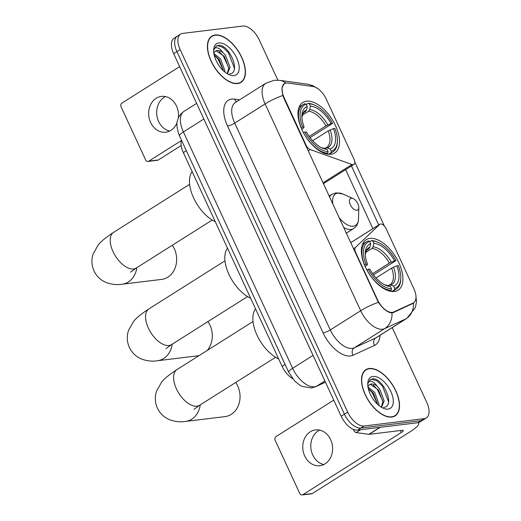<?xml version="1.0" encoding="UTF-8"?>
<svg xmlns="http://www.w3.org/2000/svg" width="521" height="521" viewBox="0 0 521 521"><rect width="100%" height="100%" fill="white"/><g stroke="black" fill="none" stroke-linecap="round" stroke-linejoin="round"><path stroke-width="0.78" d="M355.198 252.6L355.596 252.353A5.64 2.97 -122.3 0 1 355.504 247.39L379.666 224.414A5.64 2.97 -122.3 0 1 379.907 224.225A5.64 2.97 -122.3 0 1 380.604 223.984A5.64 2.97 -122.3 0 1 386.087 228.602L413.954 288.914A15.22 8.017 57.7 0 1 413.537 302.825L410.939 304.466M331.011 154.275A29.873 15.741 57.7 0 0 334.703 152.992A29.873 15.741 57.7 0 0 333.902 122.468A29.873 15.741 57.7 0 0 306.485 101.191A29.873 15.741 57.7 0 0 302.792 102.481A29.873 15.741 57.7 0 0 303.593 133.005A29.873 15.741 57.7 0 0 331.011 154.275M394.41 291.486A29.873 15.741 57.7 0 0 398.103 290.197A29.873 15.741 57.7 0 0 397.302 259.673A29.873 15.741 57.7 0 0 369.884 238.403A29.873 15.741 57.7 0 0 366.191 239.686A29.873 15.741 57.7 0 0 366.992 270.21A29.873 15.741 57.7 0 0 394.41 291.486M355.596 252.353L377.562 299.888A15.22 8.017 57.7 0 0 392.359 312.366A15.22 8.017 57.7 0 0 393.746 311.981L413.042 303.092A15.22 8.017 57.7 0 0 413.537 302.825M284.082 97.583L306.048 145.118A5.64 2.97 -122.3 0 0 310.308 149.573L351.981 164.506A5.64 2.97 -122.3 0 0 353.902 164.434A5.64 2.97 -122.3 0 0 354.052 159.283L326.185 98.97A15.22 8.017 57.7 0 0 312.971 86.519L287.963 83.041A15.22 8.017 57.7 0 0 284.499 83.673A15.22 8.017 57.7 0 0 284.082 97.583L283.685 97.831M292.613 378.624A16.913 8.909 -122.3 0 1 282.108 366.335L183.314 152.529A16.913 8.909 -122.3 0 1 181.503 140.221M391.74 417.06A27.339 14.406 57.7 0 0 395.12 415.888A27.339 14.406 57.7 0 0 394.384 387.956A27.339 14.406 57.7 0 0 369.298 368.49A27.339 14.406 57.7 0 0 365.918 369.663A27.339 14.406 57.7 0 0 366.647 397.595A27.339 14.406 57.7 0 0 391.74 417.06M237.635 83.555A27.339 14.406 57.7 0 0 241.021 82.377A27.339 14.406 57.7 0 0 240.285 54.444A27.339 14.406 57.7 0 0 215.193 34.979A27.339 14.406 57.7 0 0 211.813 36.157A27.339 14.406 57.7 0 0 212.548 64.09A27.339 14.406 57.7 0 0 237.635 83.555M415.862 295.192L416.487 301.841L415.361 307.611L406.875 318.344A22.546 11.879 -122.3 0 1 406.146 318.741A19.726 16.724 -114.7 0 0 413.511 303.131L393.277 312.6L390.809 312.828C386.66 311.76 382.512 308.263 378.376 302.336L283.574 97.583L282.812 95.525L281.965 87.984L284.147 83.575L286.062 83.067M426.328 417.92L419.848 422.017A16.913 8.909 57.7 0 1 417.757 422.739L357.621 430.085A16.913 8.909 57.7 0 1 341.183 416.227L173.662 53.67A16.913 8.909 57.7 0 1 174.125 38.215L177.368 36.17A16.913 8.909 57.7 0 0 176.906 51.625L344.427 414.175A16.913 8.909 57.7 0 0 360.864 428.041L420.994 420.694A16.913 8.909 57.7 0 0 423.085 419.965A16.913 8.909 57.7 0 1 420.994 420.694L360.864 428.041A16.913 8.909 57.7 0 1 344.427 414.175L176.906 51.625A16.913 8.909 57.7 0 1 177.368 36.17L180.605 34.119A16.913 8.909 57.7 0 0 180.142 49.58L347.67 412.131A16.913 8.909 57.7 0 0 364.101 425.996L424.237 418.65A16.913 8.909 57.7 0 0 426.328 417.92A16.913 8.909 57.7 0 0 426.79 402.466L392.202 327.618M384.381 226.01L354.801 161.985L384.368 225.99M413.511 303.131L412.573 303.717M351.05 165.092L378.721 224.974M277.862 80.162L259.269 39.915A16.913 8.909 57.7 0 0 242.832 26.05L182.695 33.396A16.913 8.909 57.7 0 0 180.605 34.119M369.409 368.738A27.059 14.256 57.7 0 0 366.068 369.903A27.059 14.256 57.7 0 0 366.791 397.549A27.059 14.256 57.7 0 0 391.623 416.813A27.059 14.256 57.7 0 0 394.97 415.647A27.059 14.256 57.7 0 0 394.241 388.002A27.059 14.256 57.7 0 0 369.409 368.738M367.982 387.038L374.625 392.346L378.995 404.205L378.949 405.533M368.262 388.471L373.336 393.16L377.686 404.446M383.554 407.363C395.758 406.927 383.482 378.233 372.977 378.774L370.379 379.529L367.963 383.274C368.555 381.496 369.838 380.89 371.825 381.463C373.55 382.017 375.289 383.56 377.054 386.1A12.738 6.714 57.7 0 0 371.239 384.016A12.738 6.714 57.7 0 0 369.663 384.563A12.738 6.714 57.7 0 0 367.963 386.901M377.054 386.1L379.77 389.096L384.14 400.955L381.522 407.214M369.396 384.752L370.529 384.465L378.48 389.91L382.85 401.769L381.242 407.148M388.06 409.102A18.378 9.684 57.7 0 0 390.835 391.512A18.378 9.684 57.7 0 0 372.977 376.449A18.378 9.684 57.7 0 0 367.741 383.795A18.378 9.684 57.7 0 0 383.143 408.171A18.378 9.684 57.7 0 0 388.06 409.102M370.164 379.672L371.831 379.197L376.983 380.871L382.466 386.126L388.425 401.43L388.425 402.661M373.212 385.123L377.321 389.376L382.824 401.098M368.282 388.549L372.176 392.626L377.679 404.348M323.795 464.543A18.04 14.875 83 0 1 312.75 455.009A18.04 14.875 83 0 1 319.588 430.085M304.713 455.992A18.04 14.875 -97 0 0 319.861 465.709A18.04 14.875 -97 0 0 330.64 439.613A18.04 14.875 -97 0 0 315.492 429.897A18.04 14.875 -97 0 0 304.713 455.992M353.264 429.304L353.713 430.274L354.527 429.766M417.783 422.739A22.546 4.637 -24.8 0 1 418.63 423.404A22.546 4.637 -24.8 0 1 410.822 431.316L312.405 493.498A2.82 2.325 83 0 1 311.591 493.791L302.095 494.95A2.82 2.325 -97 0 0 302.909 494.657L401.326 432.476A5.64 1.159 155.2 0 0 403.274 430.496A5.64 1.159 155.2 0 0 402.212 430.307L369.115 434.345A2.82 1.485 -122.3 0 1 368.822 434.345L356.162 432.58A2.82 1.485 -122.3 0 1 353.713 430.274M333.746 400.128L276.065 436.565A2.82 2.325 -97 0 0 275.199 440.349L299.725 493.433A2.82 2.325 -97 0 0 302.095 494.95M215.31 35.233A27.059 14.256 57.7 0 0 211.962 36.392A27.059 14.256 57.7 0 0 212.692 64.037A27.059 14.256 57.7 0 0 237.524 83.301A27.059 14.256 57.7 0 0 240.865 82.142A27.059 14.256 57.7 0 0 240.142 54.497A27.059 14.256 57.7 0 0 215.31 35.233M213.877 53.533L220.52 58.84L224.896 70.7L224.844 72.028M214.164 54.966L219.237 59.648L223.587 70.934M229.448 73.858C241.659 73.415 229.383 44.721 218.879 45.268L216.274 46.024L213.857 49.769C214.45 47.984 215.74 47.385 217.719 47.958C219.445 48.505 221.191 50.055 222.955 52.595A12.738 6.714 57.7 0 0 217.133 50.511A12.738 6.714 57.7 0 0 215.564 51.058A12.738 6.714 57.7 0 0 213.857 53.396M222.955 52.595L225.665 55.591L230.035 67.45L227.416 73.702M215.29 51.247L216.43 50.954L224.382 56.398L228.752 68.258L227.136 73.637M233.962 75.591A18.378 9.684 57.7 0 0 236.736 58.007A18.378 9.684 57.7 0 0 218.872 42.943A18.378 9.684 57.7 0 0 213.636 50.283A18.378 9.684 57.7 0 0 229.038 74.666A18.378 9.684 57.7 0 0 233.962 75.591M216.059 46.167L217.732 45.685L222.877 47.365L228.361 52.621L234.326 67.925L234.32 69.15M219.107 51.612L223.216 55.871L228.726 67.593M214.177 55.037L218.071 59.12L223.581 70.843M200.259 404.869A21.14 17.434 83 0 1 185.567 421.424L225.124 416.592A21.14 17.434 -97 0 0 237.752 386.015A21.14 17.434 -97 0 0 235.713 382.466M369.721 241.672L371.499 240.552L372.775 241.047A26.832 14.139 57.7 0 1 378.311 242.467A26.832 14.139 57.7 0 1 395.973 260.611L394.508 260.787A24.24 12.771 57.7 0 0 373.85 243.366L373.069 246.811L371.981 248.458L365.677 252.438M372.606 273.649L389.324 263.085L394.508 260.787M396.82 265.795L398.285 265.619A26.832 14.139 57.7 0 1 400.805 278.058A26.832 14.139 57.7 0 1 394.684 288.452L393.609 286.14A24.24 12.771 57.7 0 0 396.82 265.795L391.636 268.094L376.045 277.947M388.197 285.645L390.021 284.642A20.853 10.993 57.7 0 0 391.636 268.094M255.564 308.894A31 16.34 57.7 0 0 257.009 335.133A31 16.34 57.7 0 0 278.676 358.904M395.973 260.611L373.453 274.821M368.334 240.936A27.958 14.731 57.7 0 0 366.406 241.816A27.958 14.731 57.7 0 0 364.563 264.857L366.009 264.271A26.832 14.139 57.7 0 1 369.61 241.431L368.334 240.936M378.311 242.467L377.341 242.031A27.958 14.731 57.7 0 0 371.499 240.552M394.684 288.452L394.338 289.976A27.958 14.731 57.7 0 0 396.273 289.09A27.958 14.731 57.7 0 0 400.773 279.119L400.805 278.058M394.338 289.976L391.909 291.506M369.61 241.431L370.685 243.75A24.24 12.771 57.7 0 0 365.293 253.095A24.24 12.771 57.7 0 0 367.474 264.088L366.009 264.271M373.85 243.366L372.775 241.047M367.474 264.088L367.084 265.072L365.162 266.524M366.986 249.995L368.816 248.843L369.903 247.201L370.685 243.75M388.946 285.176L390.717 285.007L393.609 286.14M389.89 291.167L391.173 290.36L391.518 288.842A26.832 14.139 57.7 0 1 368.321 269.279L366.875 269.865A27.958 14.731 57.7 0 0 391.173 290.36M368.321 269.279L369.786 269.096A24.24 12.771 57.7 0 0 385.612 285.248A24.24 12.771 57.7 0 0 390.444 286.524L391.518 288.842M390.444 286.524L384.446 284.687M136.854 267.657A21.14 17.434 83 0 1 122.161 284.219L161.725 279.386A21.14 17.434 -97 0 0 174.353 248.804A21.14 17.434 -97 0 0 172.314 245.254M306.322 104.467L308.1 103.34L309.376 103.835A26.832 14.139 57.7 0 1 314.912 105.255A26.832 14.139 57.7 0 1 332.574 123.399L331.109 123.581A24.24 12.771 57.7 0 0 310.451 106.154L309.669 109.605L308.575 111.247L302.278 115.232M309.207 136.443L325.925 125.88L331.109 123.581M333.42 128.589L334.886 128.407A26.832 14.139 57.7 0 1 337.4 140.846A26.832 14.139 57.7 0 1 331.284 151.246L330.21 148.928A24.24 12.771 57.7 0 0 333.42 128.589L328.237 130.888L312.646 140.735M324.798 148.439L326.621 147.43A20.853 10.993 57.7 0 0 328.237 130.888M192.164 171.683A31 16.34 57.7 0 0 193.61 197.928A31 16.34 57.7 0 0 215.277 221.699M332.574 123.399L310.054 137.609M304.935 103.731A27.958 14.731 57.7 0 0 303.007 104.61A27.958 14.731 57.7 0 0 301.164 127.652L302.61 127.059A26.832 14.139 57.7 0 1 306.211 104.226L304.935 103.731M314.912 105.255L313.942 104.825A27.958 14.731 57.7 0 0 308.1 103.34M331.284 151.246L330.939 152.764A27.958 14.731 57.7 0 0 332.873 151.885A27.958 14.731 57.7 0 0 337.374 141.914L337.4 140.846M330.939 152.764L328.51 154.294M306.211 104.226L307.286 106.538A24.24 12.771 57.7 0 0 301.893 115.89A24.24 12.771 57.7 0 0 304.075 126.883L302.61 127.059M310.451 106.154L309.376 103.835M304.075 126.883L303.684 127.866L301.763 129.319M303.587 112.79L305.417 111.637L306.504 109.99L307.286 106.538M325.547 147.964L327.318 147.801L330.21 148.928M326.491 153.962L327.774 153.148L328.119 151.631A26.832 14.139 57.7 0 1 304.922 132.067L303.476 132.66A27.958 14.731 57.7 0 0 327.774 153.148M304.922 132.067L306.387 131.891A24.24 12.771 57.7 0 0 322.212 148.042A24.24 12.771 57.7 0 0 327.045 149.312L328.119 151.631M327.045 149.312L321.047 147.476M207.202 350.47A21.14 17.434 -97 0 0 210.022 325.286A21.14 17.434 -97 0 0 207.912 321.62M351.323 198.24A6.766 3.562 57.7 0 0 350.307 204.714A6.766 3.562 57.7 0 0 356.878 210.263A6.766 3.562 57.7 0 0 358.806 207.56A6.766 3.562 57.7 0 0 353.134 198.586A6.766 3.562 57.7 0 0 351.323 198.24M227.521 248.198A31 16.34 57.7 0 0 228.966 274.443A31 16.34 57.7 0 0 250.634 298.214M172.21 344.173A21.14 17.434 83 0 1 157.518 360.734L197.4 355.863A21.14 17.434 -97 0 0 199.204 355.524M169.696 131.031A18.04 14.875 83 0 1 158.644 121.504A18.04 14.875 83 0 1 165.489 96.574M178.28 118.182A18.04 14.875 -97 0 0 176.534 106.108A18.04 14.875 -97 0 0 161.386 96.392A18.04 14.875 -97 0 0 150.615 122.481A18.04 14.875 -97 0 0 165.763 132.197A18.04 14.875 -97 0 0 177.101 122.65M181.191 145.528L158.299 159.986A2.82 2.325 83 0 1 157.485 160.286L147.99 161.445A2.82 2.325 -97 0 0 148.804 161.145L181.406 140.553M179.647 66.616L121.966 103.06A2.82 2.325 -97 0 0 121.1 106.844L145.626 159.921A2.82 2.325 -97 0 0 147.99 161.445M393.746 311.981L392.3 312.893M305.651 145.372L306.048 145.118M413.042 303.092L410.685 304.583M377.562 299.888L377.165 300.142M285.104 364.446L282.108 366.335M186.316 150.634L183.314 152.529M353.407 248.719L355.504 247.39M308.204 150.901L310.308 149.573M322.968 182.838L351.981 164.506M350.646 242.747L379.666 224.414M379.985 335.335A28.186 14.848 -122.3 0 1 374.547 345.358L353.049 355.257A28.186 14.848 -122.3 0 1 323.079 332.867L227.521 126.056A5.64 1.159 155.2 0 0 234.73 123.106L330.294 329.923A22.546 11.879 57.7 0 0 352.209 348.406A22.546 11.879 57.7 0 0 354.267 347.833L375.771 337.934A22.546 11.879 57.7 0 0 376.501 337.536L406.875 318.344M227.521 126.056A28.186 14.848 -122.3 0 1 231.773 99.081A28.186 14.848 -122.3 0 1 234.697 99.127L239.608 99.811M235.349 102.5A22.546 11.879 57.7 0 0 234.73 123.106L265.111 103.92A22.546 11.879 -122.3 0 1 265.723 83.308L235.349 102.5M374.547 345.358A5.64 4.78 65.3 0 1 375.771 337.934L406.146 318.741L384.641 328.647A22.546 11.879 -122.3 0 1 382.583 329.22A22.546 11.879 -122.3 0 1 360.669 310.731A19.726 4.057 -24.8 0 1 378.376 302.336M392.007 312.919A19.726 16.724 -114.7 0 1 384.641 328.647L354.267 347.833A5.64 4.78 65.3 0 0 353.049 355.257M282.812 95.525A19.726 4.057 155.2 0 0 265.111 103.92L360.669 310.731L330.294 329.923A5.64 1.159 155.2 0 1 323.079 332.867M313.147 86.545A19.726 15.317 -82.1 0 0 307.488 84.2L312.593 85.574L318.142 88.831M285.801 83.073A19.726 15.317 -82.1 0 0 279.621 80.332L307.488 84.2M345.638 169.657L372.899 228.654M180.142 49.58L173.662 53.67M347.67 412.131L341.183 416.227M364.101 425.996L357.621 430.085M424.237 418.65L417.757 422.739M236.651 101.68A5.64 4.376 97.9 0 1 234.697 99.127M203.854 119.016L183.405 131.937A11.273 2.318 155.2 0 0 179.504 135.89L178.521 133.513C176.795 126.89 176.43 122.663 177.427 120.839C177.915 118.684 179.061 114.815 184.024 111.331A22.546 11.879 57.7 0 0 183.405 131.937L292.62 368.295A22.546 11.879 57.7 0 0 314.534 386.784A22.546 11.879 57.7 0 0 316.592 386.211L324.896 380.962M313.069 355.374L292.62 368.295A11.273 2.318 155.2 0 0 288.712 372.255L179.504 135.89M325.462 382.199L315.648 386.719A11.273 9.56 -114.7 0 0 316.592 386.211L325.436 382.134M400.421 430.522L401.326 432.476M380.226 427.324L369.115 434.345M302.909 494.657L312.405 493.498M368.822 434.345L379.855 427.37M360.708 429.708L356.162 432.58M194.014 409.35L199.602 405.279A21.14 11.136 -122.3 0 1 196.99 406.185A21.14 11.136 -122.3 0 1 176.443 388.861A21.14 11.136 -122.3 0 1 177.023 369.539L253.024 321.522M389.324 263.085A20.853 10.993 57.7 0 0 371.981 248.458M369.903 247.201A21.68 11.423 57.7 0 0 365.306 254.365L366.595 250.477L367.741 249.377A20.853 10.993 57.7 0 1 368.816 248.843M391.225 262.128A21.68 11.423 57.7 0 0 373.069 246.811M390.717 285.007A21.68 11.423 57.7 0 0 393.537 267.136M384.472 284.7A21.68 11.423 57.7 0 0 387.552 285.397M130.615 272.144L136.202 268.068A21.14 11.136 -122.3 0 1 133.591 268.979A21.14 11.136 -122.3 0 1 113.044 251.65A21.14 11.136 -122.3 0 1 113.624 232.333L189.624 184.31M325.925 125.88A20.853 10.993 57.7 0 0 308.575 111.247M306.504 109.99A21.68 11.423 57.7 0 0 301.906 117.153M327.826 124.916A21.68 11.423 57.7 0 0 309.669 109.605M327.318 147.801A21.68 11.423 57.7 0 0 330.138 129.924M305.417 111.637A20.853 10.993 57.7 0 0 304.336 112.165L303.196 113.265L301.906 117.179M321.073 147.489A21.68 11.423 57.7 0 0 324.153 148.185M165.971 348.66L171.559 344.589A21.14 11.136 -122.3 0 1 168.947 345.495A21.14 11.136 -122.3 0 1 148.4 328.165A21.14 11.136 -122.3 0 1 148.98 308.849L224.981 260.832M329.077 196.059L331.864 194.294L336.006 192.835L342.909 194.027A18.639 9.821 57.7 0 0 337.914 193.083A18.639 9.821 57.7 0 0 332.971 204.499M338.819 217.146A18.639 9.821 57.7 0 0 353.218 226.205A18.639 9.821 57.7 0 0 358.533 218.755C358.383 223.196 356.716 226.479 353.544 228.608A20.293 10.694 57.7 0 1 351.037 229.481A20.293 10.694 57.7 0 1 343.534 227.358M331.864 194.294A20.293 10.694 57.7 0 0 329.532 197.049M148.804 161.145L158.299 159.986M284.499 83.673L283.15 84.526M323.372 183.724L353.902 164.434M350.633 242.721L379.907 224.225M279.621 80.332L274.222 80.286L265.723 83.308M315.648 386.719L311.271 387.956L302.076 386.393L299.894 385.227L294.932 381.261L288.712 372.255M184.024 111.331L196.625 103.366M364.322 371.004L366.068 369.903M393.225 416.748L394.97 415.647M418.278 422.655L418.63 423.404M210.217 37.499L211.962 36.392M239.126 83.243L240.865 82.142M177.023 369.539C169.012 374.794 163.841 379.067 161.503 382.342L156.58 391.056C154.665 396.852 154.945 402.551 157.414 408.145C160.071 413.641 164.232 417.549 169.879 419.848C175.349 421.743 180.579 422.27 185.567 421.424M362.525 244.271L366.406 241.816M392.391 291.545L396.273 289.09M275.602 357.263L199.602 405.279M113.624 232.333C105.613 237.589 100.442 241.855 98.104 245.137L93.181 253.851C91.266 259.647 91.546 265.339 94.014 270.933C96.672 276.436 100.833 280.337 106.479 282.642C111.95 284.531 117.179 285.059 122.161 284.219M299.126 107.059L303.007 104.61M328.992 154.333L332.873 151.885M212.203 220.051L136.202 268.068M148.98 308.849C140.97 314.104 135.799 318.37 133.454 321.652L128.531 330.366C126.623 336.162 126.903 341.854 129.364 347.448C132.028 352.951 136.183 356.852 141.836 359.158C147.306 361.053 152.536 361.574 157.518 360.734M346.244 233.219L353.544 228.608M353.134 198.586L342.909 194.027M358.806 207.56L358.533 218.755M247.56 296.566L171.559 344.589"/></g></svg>
